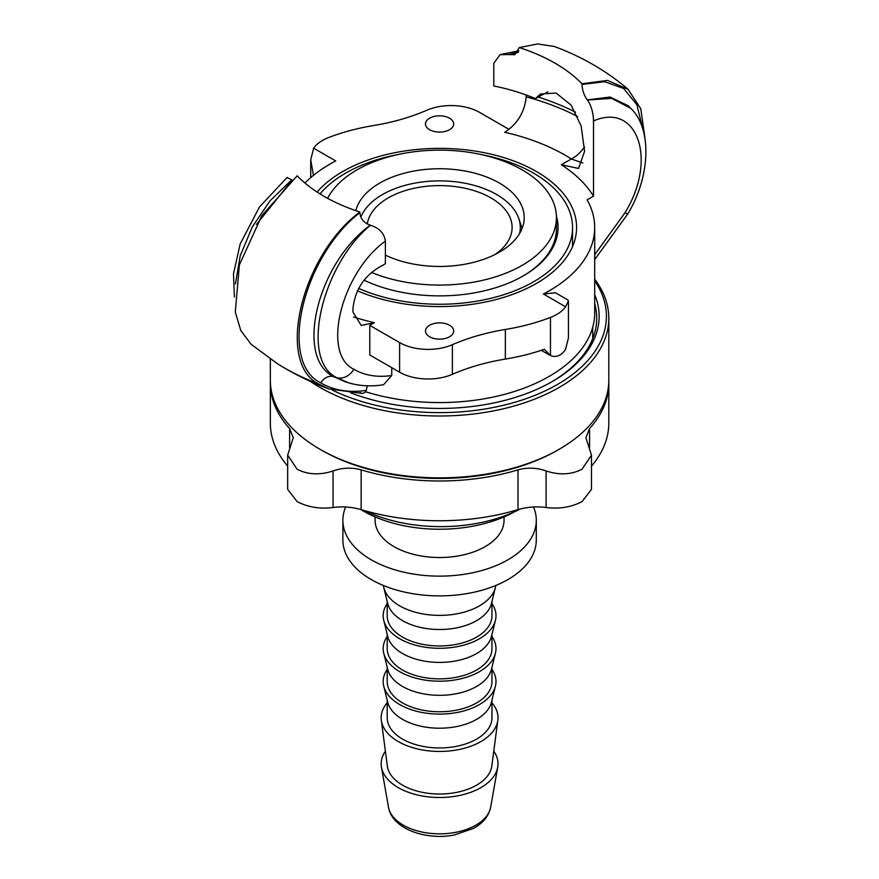 <?xml version="1.0" encoding="UTF-8"?>
<svg xmlns="http://www.w3.org/2000/svg" width="879" height="879" viewBox="0 0 879 879"><rect width="100%" height="100%" fill="white"/><g stroke="black" fill="none" stroke-linecap="round" stroke-linejoin="round"><path stroke-width="1.32" d="M429.611 336.767A14.108 8.142 180 0 1 425.48 331.009A14.108 8.142 180 0 1 439.577 322.868A14.108 8.142 180 0 1 453.685 331.009A14.108 8.142 180 0 1 444.983 338.525A14.108 8.142 180 0 1 429.611 336.767M429.611 129.707A14.108 8.142 180 0 1 425.48 123.95A14.108 8.142 180 0 1 439.577 115.808A14.108 8.142 180 0 1 453.685 123.95A14.108 8.142 180 0 1 444.983 131.476A14.108 8.142 180 0 1 429.611 129.707M317.088 192.051A137.003 79.099 180 0 1 342.7 171.548A137.003 79.099 180 0 1 492.009 154.396A137.003 79.099 180 0 1 576.591 227.474A137.003 79.099 180 0 1 536.454 283.412A137.003 79.099 180 0 1 357.489 290.806M359.885 392.572A159.176 91.899 0 0 0 362.818 393.528L365.818 391.803A155.111 89.548 0 0 0 594.698 313.023L594.698 227.474A155.111 89.548 180 0 1 543.42 294.004L565.527 306.771A40.291 23.261 0 0 1 550.463 317.451L550.463 355.512L544.288 349.315A161.187 93.053 0 0 1 505.359 359.071A161.187 93.053 180 0 0 452.377 374.311A40.291 23.261 0 0 1 399.604 372.191L369.773 354.973L369.773 325.362L399.604 342.579A40.291 23.261 0 0 0 452.377 344.7A161.187 93.053 180 0 1 505.359 329.46A161.187 93.053 0 0 0 550.463 317.451M362.818 393.528L328.845 388.914L318.736 384.057C275.468 362.434 301.904 254.943 359.863 212.004A163.197 94.218 180 0 1 297.179 175.811L261.865 215.63L239.374 264.931L235.286 312.012L240.813 330.592L251.097 344.249L277.434 363.719A219.739 126.862 0 0 0 318.736 384.057M365.818 391.803L367.312 385.793M344.942 381.651L333.69 376.651C294.509 357.797 317.385 263.337 370.279 225.2C363.873 222.914 360.401 218.739 359.863 212.685L359.863 212.004M517.984 52.564L508.886 54.597A163.197 94.218 180 0 0 508.699 54.553L499.997 54.696L493.789 63.376L493.789 85.966A163.197 94.218 180 0 1 535.421 98.58L540.585 94.009L556.11 93.031L571.185 105.216L581.151 126.049L584.579 151.331L578.547 168.438L561.351 164.747A163.197 94.218 180 0 1 593.512 196.182L587.139 199.863A155.111 89.548 180 0 1 594.698 227.474M565.527 306.771L568.438 301.025L567.867 299.948L555.462 292.784L543.42 294.004M369.773 325.362L374.421 322.681L361.247 325.461L352.951 312.034L352.951 308.749C354.775 291.235 362.961 277.731 377.53 268.238L385.376 263.711L385.376 241.121C384.266 233.309 379.288 228.024 370.455 225.255C322.307 264.612 299.245 359.665 336.767 377.662L348.282 382.717C359.39 386.035 371.147 386.716 383.563 384.749L391.748 375.509L391.748 367.664M508.886 54.597L514.841 54.707L519.302 47.576A163.197 94.218 180 0 1 581.986 83.769L607.466 80.407L628.067 89.284L640.769 108.732L644.757 136.706M581.986 83.769L581.986 84.45C582.381 90.57 584.172 95.723 587.337 99.887L610.004 97.042L628.144 105.722L630.715 108.282L611.663 98.371L587.414 99.997C591.259 105.634 593.292 112.622 593.512 120.95L593.512 196.182M304.925 183.03A155.111 89.548 180 0 1 335.745 160.945L313.638 148.188A40.291 23.261 0 0 1 328.702 137.509A161.187 93.053 0 0 1 373.806 125.499A161.187 93.053 180 0 0 426.787 110.26A40.291 23.261 0 0 1 479.56 112.38L508.985 129.356M313.451 175.35L310.726 159.824L313.638 148.188M568.438 301.025L568.438 337.899L565.527 349.545A40.291 23.261 180 0 1 561.571 353.841C558.154 356.588 554.451 357.138 550.463 355.512M345.062 381.717L348.348 382.728M292.048 180.173L256.525 224.376M628.166 105.744L628.804 106.37M554.188 46.455L537.541 43.95L519.302 47.576M593.512 120.95C637.033 101.843 657.986 159.033 625.046 212.696L627.628 214.146C650.042 177.679 652.625 129.103 630.825 108.381L630.726 108.282M627.628 214.146L594.698 259.536M508.699 54.553L518.368 51.982M359.863 212.685C302.936 256.558 277.687 362.071 320.758 382.892A12.086 9.867 -59.4 0 1 333.69 376.651A210.993 121.818 0 0 0 336.767 377.662A16.119 13.163 -59.6 0 0 353.841 369.268C320.901 353.644 341.854 272.259 385.376 241.121M291.828 179.909A163.197 94.218 180 0 1 291.74 179.81L286.993 177.536M235.429 283.939L240.231 255.778L252.273 226.991L270.128 200.72L291.74 179.81M577.679 116.577A205.51 118.654 0 0 0 526.213 96.855C524.609 112.149 517.456 123.961 504.744 132.279A177.305 102.36 180 0 1 571.339 158.978A28.205 17.119 122.7 0 0 584.568 146.936M526.213 96.855L526.213 94.987M561.351 164.747L571.339 158.978L582.832 162.956M535.421 98.58L547.881 91.801M270.358 381.706A169.24 97.712 0 0 0 270.336 383.266A169.24 97.712 0 0 0 289.609 428.556L293.278 437.676L287.675 455.135L297.113 469.221C307.826 474.726 319.802 475.308 333.064 470.957C342.436 467.65 351.798 467.276 361.148 469.858A169.24 97.712 0 0 0 518.017 469.858C527.367 467.276 536.728 467.65 546.101 470.957C559.352 475.308 571.339 474.726 582.052 469.221L591.479 455.135L585.886 437.676L589.556 428.556A169.24 97.712 0 0 0 608.817 383.266A169.24 97.712 0 0 0 608.806 381.706M591.479 489.361L582.052 501.59C571.339 507.194 559.352 509.172 546.101 507.513C536.728 506.238 527.367 506.93 518.017 509.622A169.24 97.712 180 0 1 361.148 509.622C351.798 506.93 342.436 506.238 333.064 507.513C319.802 509.172 307.826 507.194 297.113 501.59L287.675 489.361L287.675 455.135M287.675 466.112A169.24 97.712 180 0 1 270.336 423.041L270.336 383.266M608.817 383.266L608.817 423.041A169.24 97.712 180 0 1 591.49 466.112M594.698 279.203A169.24 97.712 180 0 1 608.817 318.286A169.24 97.712 180 0 1 559.253 387.375A169.24 97.712 180 0 1 310.309 381.343M594.698 280.862A166.823 96.316 180 0 1 557.539 384.42A166.823 96.316 180 0 1 332.306 390.078M608.817 318.286L608.817 380.146A169.24 97.712 180 0 1 559.253 449.235A169.24 97.712 180 0 1 319.912 449.235A169.24 97.712 180 0 1 270.336 380.146L270.336 359.061M559.253 449.235L557.55 450.224A166.823 96.316 180 0 1 321.615 450.224L319.912 449.235M594.698 303.716A157.154 90.735 180 0 1 596.731 318.286A157.154 90.735 180 0 1 551.551 381.947M594.698 294.685A159.571 92.13 180 0 1 552.419 381.453L552.419 381.453A159.571 92.13 180 0 1 350.765 392.847M533.498 506.974A96.712 55.838 180 0 1 536.289 520.302L536.289 540.047A96.712 55.838 180 0 1 471.496 592.754A96.712 55.838 180 0 1 342.876 540.047L342.876 520.302A96.712 55.838 180 0 1 345.667 506.974M495.811 585.469A56.41 32.567 180 0 1 495.426 587.425A56.41 32.567 180 0 1 458.201 613.564A56.41 32.567 180 0 1 383.738 587.425A56.41 32.567 180 0 1 383.354 585.469M371.553 272.468A116.863 67.463 -0 0 0 511.303 270.875A116.863 67.463 -0 0 0 556.44 217.607L556.44 228.793A116.863 67.463 180 0 1 522.774 276.171M364.104 280.203A118.467 68.397 0 0 0 478.67 292.048A118.467 68.397 0 0 0 523.357 275.841A118.467 68.397 0 0 0 556.407 216.135M481.132 154.55A132.971 76.77 180 0 1 572.559 227.474A132.971 76.77 180 0 1 483.461 299.948A132.971 76.77 180 0 1 358.709 288.422M319.989 193.907A132.971 76.77 180 0 1 395.704 155.001A132.971 76.77 180 0 1 398.033 154.55M514.424 511.831A107.996 62.354 180 0 1 475.22 525.741A107.996 62.354 180 0 1 360.764 509.512M504.052 516.907L504.052 520.302A64.475 37.226 180 0 1 460.86 555.44A64.475 37.226 180 0 1 375.102 520.302L375.102 516.907M536.289 520.302A96.712 55.838 180 0 1 471.496 573.009A96.712 55.838 180 0 1 342.876 520.302M495.426 587.425L491.438 603.543A52.388 30.249 180 0 1 456.871 627.815A52.388 30.249 180 0 1 387.727 603.543L383.738 587.425M491.965 601.412L491.965 615.718A52.388 30.249 180 0 1 456.871 644.263A52.388 30.249 180 0 1 387.199 615.718L387.199 601.412M491.965 603.631A56.41 32.567 180 0 1 495.426 620.321A56.41 32.567 180 0 1 458.201 646.461A56.41 32.567 180 0 1 383.738 620.321A56.41 32.567 180 0 1 387.199 603.631M495.426 620.321L491.438 636.44A52.388 30.249 180 0 1 456.871 660.711A52.388 30.249 180 0 1 387.727 636.44L383.738 620.321M491.965 634.319L491.965 648.614A52.388 30.249 180 0 1 456.871 677.171A52.388 30.249 180 0 1 387.199 648.614L387.199 634.319M491.965 636.528A56.41 32.567 180 0 1 495.426 653.218A56.41 32.567 180 0 1 458.201 679.368A56.41 32.567 180 0 1 383.738 653.218A56.41 32.567 180 0 1 387.199 636.528M495.426 653.218L491.438 669.348A52.388 30.249 180 0 1 456.871 693.619A52.388 30.249 180 0 1 387.727 669.348L383.738 653.218M491.965 667.216L491.965 681.522A52.388 30.249 180 0 1 456.871 710.067A52.388 30.249 180 0 1 387.199 681.522L387.199 667.216M491.965 669.424A56.41 32.567 180 0 1 495.426 686.125A56.41 32.567 180 0 1 458.201 712.265A56.41 32.567 180 0 1 383.738 686.125A56.41 32.567 180 0 1 387.199 669.424M495.426 686.125L491.438 702.244A52.388 30.249 180 0 1 456.871 726.515A52.388 30.249 180 0 1 387.727 702.244L383.738 686.125M491.965 700.124L491.965 717.714A52.388 30.249 180 0 1 456.871 746.26A52.388 30.249 180 0 1 387.199 717.714L387.199 700.124M491.965 702.771A58.432 33.732 180 0 1 497.844 720.264A58.432 33.732 180 0 1 458.86 749.556A58.432 33.732 180 0 1 381.321 720.264A58.432 33.732 180 0 1 387.199 702.771M497.844 720.264L491.811 766.059A52.388 30.249 180 0 1 456.871 792.32A52.388 30.249 180 0 1 387.342 766.059L381.321 720.264M493.778 751.16A58.432 33.732 180 0 1 497.712 767.18A58.432 33.732 180 0 1 458.86 795.616A58.432 33.732 180 0 1 381.453 767.18A58.432 33.732 180 0 1 385.387 751.16M367.301 224.024A72.528 41.873 180 0 1 415.646 187.952A72.528 41.873 180 0 1 512.116 227.474A72.528 41.873 180 0 1 494.811 254.624M360.862 217.179A80.714 46.598 180 0 1 412.943 183.491A80.714 46.598 180 0 1 518.83 218.651A80.714 46.598 180 0 1 519.632 233.451M518.83 218.651L521.478 226.584A83.417 48.158 180 0 1 522.06 228.529M556.44 217.607A116.863 67.463 -0 0 0 490.932 157A116.863 67.463 -0 0 0 367.861 164.34A116.863 67.463 -0 0 0 327.592 198.335M355.819 210.652A84.626 48.85 180 0 1 445.62 168.878A84.626 48.85 180 0 1 524.203 217.607A84.626 48.85 180 0 1 475.451 261.854A84.626 48.85 180 0 1 385.376 255.119M364.862 510.71A118.467 68.397 -0 0 0 520.203 509.007M320.758 382.892C333.668 390.353 348.688 392.88 365.818 390.474M642.736 128.642L636.857 104.678L623.672 88.493L604.675 81.714L581.986 84.45M374.421 322.681A177.305 102.36 180 0 1 353.534 316.978M625.046 212.696L594.698 254.701M391.748 375.509C377.377 377.607 364.741 375.531 353.841 369.268M575.536 112.182A205.51 118.654 0 0 0 538.102 97.031M505.359 329.46L505.359 359.071M399.604 342.579L399.604 372.191M452.377 344.7L452.377 374.311M289.609 447.84L289.609 428.556M333.064 507.513L333.064 470.957M546.101 507.513L546.101 470.957M589.556 447.84L589.556 428.556M518.017 509.622L518.017 469.858M361.148 509.622L361.148 469.858M497.712 767.18L490.68 807.175A51.356 29.655 180 0 1 456.531 832.171A51.356 29.655 180 0 1 388.485 807.175L381.453 767.18M592.71 327.318L592.71 338.701M310.716 159.824L310.716 177.635M518.885 50.85L500.744 54.454M234.396 297.069L233.484 273.841L240.165 243.999L259.459 207.004L287.147 177.404M541.321 350.325L549.243 354.907M628.067 89.273C606.532 70.935 581.909 56.663 554.188 46.444M277.434 363.719C293.608 373.883 310.737 382.277 328.845 388.925M591.49 489.361L591.49 455.135M572.559 227.474L572.559 246.516M490.68 807.175C488.735 816.151 482.978 823.238 473.407 828.436L454.168 835.05C425.634 840.555 392.045 828.842 388.485 807.175"/></g></svg>
